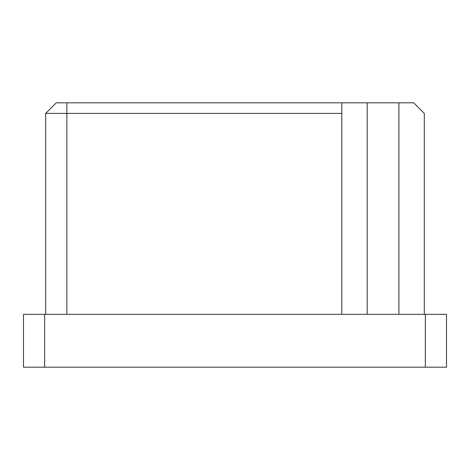 <?xml version="1.0" encoding="UTF-8"?>
<svg xmlns="http://www.w3.org/2000/svg" width="470" height="470" viewBox="0 0 470 470"><rect width="100%" height="100%" fill="white"/><g stroke="black" fill="none" stroke-linecap="round" stroke-linejoin="round"><path stroke-width="0.7" d="M23.5 314.312L44.65 314.312L44.65 367.188L23.5 367.188L23.5 314.312M425.35 314.312L446.5 314.312L446.5 367.188L425.35 367.188L425.35 314.312L44.65 314.312M425.35 367.188L44.65 367.188M45.708 314.312L45.708 113.388L66.858 113.388L66.858 314.312M45.708 113.388L56.282 102.812L341.808 102.812L341.808 314.312M341.808 113.388L66.858 113.388L66.858 102.812M341.808 102.812L398.913 102.812L398.913 314.312M398.913 102.812L413.718 102.812L424.293 113.388L424.293 314.312M367.188 314.312L367.188 102.812"/></g></svg>
